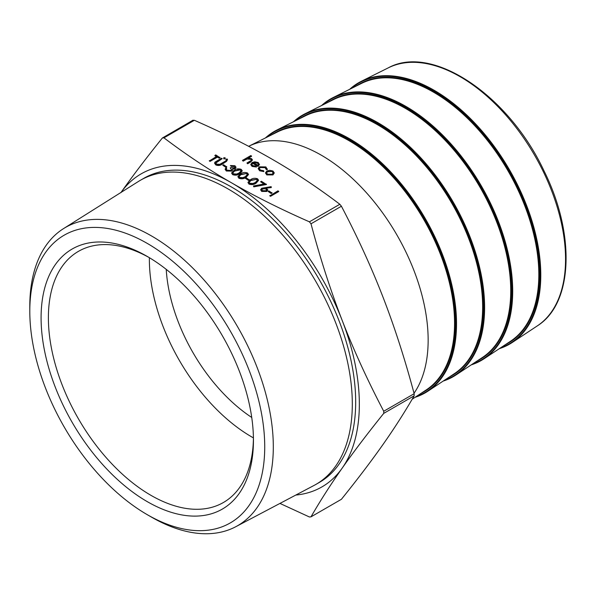 <?xml version="1.0" encoding="UTF-8"?>
<svg xmlns="http://www.w3.org/2000/svg" width="596" height="596" viewBox="0 0 596 596"><rect width="100%" height="100%" fill="white"/><g stroke="black" fill="none" stroke-linecap="round" stroke-linejoin="round"><path stroke-width="0.89" d="M278.712 191.577L270.539 196.3L269.809 195.875L277.982 190.832L278.712 191.577M272.007 193.03L271.173 193.514L268.021 191.376L268.863 190.891L272.007 193.03M271.292 187.233L265.823 187.896L267.775 189.751L266.755 191.137L261.696 191.107L260.653 189.684L261.711 188.247L271.173 186.652L271.292 187.561L266.397 188.15M267.76 189.908L266.755 191.465L261.696 191.435L260.661 189.848M249.366 179.962L248.532 180.446L245.388 178.301L246.222 177.817L249.366 179.962M248.502 174.568L246.014 177.422C243.891 178.882 241.514 179.165 238.899 178.271L237.908 176.721M234.891 167.409L234.101 166.545L231.129 166.284L230.399 165.539L234.928 165.733L236.001 167.163L235.189 168.661L232.552 169.078L232.745 169.994L231.777 171.112L226.316 171.007L225.139 169.301M235.986 167.327L235.189 168.661M232.552 169.078L232.745 169.994L231.777 171.112M231.777 170.791L226.316 170.679L225.124 169.137L225.996 167.714L226.733 168.139L226.242 169.488M231.583 169.659L230.19 167.96L231.025 167.476L234.459 167.908L234.906 167.26L234.101 166.545M226.733 166.887L225.891 167.372L222.748 165.234L223.589 164.749L226.733 166.887M227.411 159.415L227.411 160.205L226.048 160.205L226.048 159.095L227.411 159.095L227.411 160.205L227.411 159.415M225.109 158.082L225.109 158.871L223.746 158.871L223.746 157.761L225.109 157.761L225.109 158.871L225.109 158.082M222.226 158.64L216.274 162.112L215.722 162.931L216.601 164.109L219.745 164.332L225.996 160.816L226.733 161.24L221.794 164.094C219.969 165.323 217.972 165.502 215.804 164.615L214.582 163.021L214.977 162.142L221.489 158.216L222.226 158.64L215.745 163.095M226.733 161.24L221.794 164.414C219.969 165.651 217.972 165.822 215.804 164.936L214.59 163.192M216.385 156.562L214.888 155.698L215.722 154.886L220.021 157.694L219.186 158.178L217.406 157.15L210.068 161.382L209.33 160.957L216.668 156.398L214.888 155.37M274.272 172.982L272.968 174.926L266.799 174.919L265.503 173.019M251.549 155.988L248.01 158.029L251.519 158.633L252.451 159.892L250.722 161.672L247.668 163.431L246.938 163.006L251.02 160.547L251.385 159.87L250.655 158.983L247.042 158.722L243.161 160.831L242.43 160.406L250.812 155.563L251.549 156.308L248.621 158M252.443 160.056L250.722 161.993L247.668 163.758L246.938 163.006M251.363 160.033L250.655 159.303L247.042 159.043L243.161 161.151L242.43 160.406M120.846 192.702C132.319 176.379 146.162 158.141 162.373 137.989L163.952 137.847C186.049 154.58 208.578 169.569 231.531 182.816C254.47 196.069 280.44 209.069 309.421 221.831L311 223.798C320.328 258.701 330.735 290.937 342.216 320.506A180.744 104.352 -120 0 0 231.531 182.816A180.744 104.352 -120 0 0 121.07 192.389M295.81 495.06A180.744 104.352 -120 0 0 342.216 468.083C330.735 484.406 320.328 500.662 311 516.844L341.419 499.284C357.63 479.132 371.472 460.887 382.945 444.571C394.418 428.241 404.826 411.992 414.153 395.811L414.153 393.703C404.826 358.799 394.418 326.563 382.945 296.994C371.472 267.418 357.63 237.163 341.419 206.238L339.839 204.272C317.735 187.539 295.214 172.549 272.26 159.303C249.314 146.05 223.351 133.042 194.37 120.288L192.784 120.429M256.444 166.716L252.041 166.075L250.76 164.444L252.108 162.559L254.79 161.807L258.239 162.514L259.469 164.578L258.046 166.15L252.704 163.066L251.758 164.347L252.682 165.599L256.138 166.142L256.444 167.036L252.041 166.396L250.767 164.6M259.506 164.377L258.046 166.478L252.704 163.393L251.773 164.511M267.343 168.944L267.231 169.644L266.233 169.51L265.108 167.655L260.214 167.528L259.26 168.72M263.827 171.29L259.655 170.471L258.187 168.519L259.416 166.82L265.898 166.932L267.231 169.324L266.233 169.189L265.108 167.327L260.214 167.2L259.253 168.556L260.4 170.054L263.618 170.702L263.827 171.611L259.655 170.791L258.195 168.683M242.214 170.94L239.726 173.786C237.595 175.254 235.226 175.537 232.611 174.643L231.62 173.093M258.56 180.379L256.071 183.233C253.948 184.693 251.579 184.976 248.957 184.082L247.973 182.532M260.586 181.75L261.421 181.266L266.449 184.499L253.769 186.861L253.486 185.967L264.371 183.941L260.586 181.75L263.946 184.022M342.216 468.083A180.744 104.352 -120 0 0 342.216 320.506C353.681 350.083 367.523 380.33 383.735 411.262L383.735 413.371C367.523 433.523 353.681 451.761 342.216 468.083M29.8 311.224L29.8 306.269A172.184 99.413 60 0 1 63.578 228.581L138.458 181.445A175.574 101.365 60 0 1 140.373 180.29L143.748 178.346A175.574 101.365 60 0 1 231.531 187.04A175.574 101.365 60 0 1 346.231 341.754A175.574 101.365 60 0 1 319.314 482.447L315.947 484.392A175.574 101.365 60 0 1 313.98 485.472L235.725 526.745A172.184 99.413 60 0 1 151.555 517.157L147.264 514.676A166.12 95.911 -120 0 0 264.728 446.858A166.12 95.911 -120 0 0 147.264 243.406A166.12 95.911 -120 0 0 29.8 311.224A166.12 95.911 -120 0 0 147.264 514.676A166.12 95.911 -120 0 0 147.264 514.683M41.087 317.743A150.155 86.696 -120 0 0 147.264 501.646A150.155 86.696 -120 0 0 253.442 440.347A150.155 86.696 -120 0 0 147.264 256.444A150.155 86.696 -120 0 0 41.087 317.743M412.156 399.231L426.289 389.873A148.985 86.018 60 0 0 445.808 269.69A148.985 86.018 60 0 0 349.211 140.805A148.985 86.018 60 0 0 277.401 131.984L248.659 146.311A150.952 87.15 60 0 1 321.415 155.251A150.952 87.15 60 0 1 414.026 393.241M341.419 499.284L311 516.844L309.421 516.985L279.956 503.419M162.373 137.989L193.03 120.183M251.735 417.461A130.293 75.223 60 0 1 166.232 269.362M253.427 438.209A144.992 83.708 60 0 1 223.411 502.502A144.992 83.708 60 0 1 111.683 463.658A144.992 83.708 60 0 1 48.388 317.743A144.992 83.708 60 0 1 78.419 251.37A144.992 83.708 60 0 1 149.104 257.524M149.38 257.688A144.992 83.708 -120 0 0 253.419 437.889M63.578 228.581A172.184 99.413 60 0 1 151.555 235.979A172.184 99.413 60 0 1 264.55 389.441A172.184 99.413 60 0 1 235.725 526.745M140.373 180.29A175.574 101.365 60 0 1 228.156 188.984A175.574 101.365 60 0 1 342.856 343.698A175.574 101.365 60 0 1 315.947 484.392M253.516 162.686L258.046 165.308L258.575 164.325L257.546 162.961L255.446 162.395L253.516 162.686M258.56 164.496L257.546 163.282L255.446 162.715L253.516 163.013M267.351 169.108L267.231 169.644M266.278 168.869L266.233 169.51M269.72 170.285L272.983 171.03L274.272 172.907L272.968 174.606L266.799 174.598L265.488 172.855L266.785 171.037L269.72 170.285M272.245 171.447L267.515 171.462L266.524 172.818L267.53 174.174L272.23 174.181L273.214 172.81L272.245 171.447L267.515 171.782L266.539 172.982M273.206 172.974L272.245 171.775M220.021 157.366L219.186 157.851L217.406 156.822L210.068 161.382M210.068 161.062L209.33 160.637M225.109 157.761L225.109 158.551L223.746 158.551L223.746 157.761M227.411 159.095L227.411 159.877L226.048 159.877L226.048 159.095M226.733 166.567L225.891 167.372M225.891 167.051L222.748 165.234M234.101 166.224L231.129 166.284M226.733 168.139L226.242 169.16L227.165 170.203L230.972 170.404L231.598 169.495L230.19 167.96M232.552 168.757L232.745 169.666L232.552 168.757L235.189 168.333M231.129 165.956L230.399 165.539M232.611 174.315L231.606 172.929L234.168 170.255C236.247 168.78 238.594 168.474 241.201 169.353L242.222 170.776L239.726 173.466C237.595 174.926 235.226 175.209 232.611 174.315L232.611 174.643M234.906 170.679L232.768 172.81L233.468 173.846L236.627 174.047L238.996 173.041L241.082 170.843L240.389 169.853L234.906 170.679L232.783 172.974M240.389 169.853L234.906 171.007M241.075 171.022L240.389 170.173M238.899 177.943L237.901 176.565L240.456 173.89C242.535 172.408 244.881 172.11 247.489 172.982L248.51 174.404L246.014 177.094C243.891 178.554 241.514 178.845 238.899 177.943L238.899 178.271M241.194 174.308L239.056 176.446L239.756 177.474L242.915 177.675L245.284 176.669L247.377 174.472L246.677 173.481L241.194 174.308L239.07 176.61M246.677 173.481L241.194 174.635M247.362 174.65L246.677 173.809M249.366 179.634L248.532 180.446M248.532 180.119L245.388 178.301M248.957 183.754L247.958 182.369L250.521 179.701C252.6 178.219 254.946 177.913 257.554 178.793L258.575 180.215L256.071 182.905C253.948 184.365 251.579 184.648 248.957 183.754L248.957 184.082M251.259 180.119L249.113 182.249L249.821 183.285L252.98 183.486L255.341 182.48L257.435 180.283L256.742 179.292L251.259 180.119L249.128 182.413M256.742 179.292L251.259 180.446M257.42 180.461L256.742 179.612M266.449 184.171L253.769 186.861M253.769 186.533L253.486 185.967M265.756 188.738L262.411 188.686L261.786 189.565L262.575 190.645L265.98 190.742L266.598 189.863L265.756 188.738L262.411 189.006L261.8 189.737M266.583 190.02L265.756 189.059M272.007 192.709L271.173 193.514M271.173 193.193L268.021 191.376M278.712 191.256L270.539 196.3M270.539 195.972L269.809 195.548M339.839 204.272L309.421 221.831M163.952 137.847L194.37 120.288M421.193 393.248A149.38 86.249 -120 0 0 424.196 219.157A149.38 86.249 -120 0 0 271.925 134.711M266.486 137.423A150.535 86.912 60 0 1 424.769 218.829A150.535 86.912 60 0 1 416.127 396.601M265.347 137.989L277.051 129.943L305.487 115.773A148.985 86.018 60 0 1 451.79 203.229A148.985 86.018 60 0 1 454.375 373.662L427.883 391.2A150.93 87.143 -120 0 0 425.261 218.538A150.93 87.143 -120 0 0 277.051 129.943A150.93 87.143 -120 0 0 265.384 137.974M449.28 377.03A149.38 86.249 -120 0 0 452.282 202.938A149.38 86.249 -120 0 0 300.019 118.492M415.092 397.286A150.93 87.143 -120 0 0 427.883 391.2L415.062 397.308M294.58 121.204A150.535 86.912 60 0 1 452.863 202.61A150.535 86.912 60 0 1 444.214 380.39M293.433 121.778L305.137 113.724L333.574 99.554A148.985 86.018 60 0 1 479.877 187.01A148.985 86.018 60 0 1 482.469 357.444L455.97 374.981A150.93 87.143 -120 0 0 453.355 202.327A150.93 87.143 -120 0 0 305.137 113.724A150.93 87.143 -120 0 0 293.47 121.755M477.374 360.818A149.38 86.249 -120 0 0 480.376 186.727A149.38 86.249 -120 0 0 328.105 102.281M443.186 381.067A150.93 87.143 -120 0 0 455.97 374.981L443.148 381.09M322.667 104.993A150.535 86.912 60 0 1 480.95 186.392A150.535 86.912 60 0 1 472.3 364.171M321.527 105.559L333.231 97.506L361.668 83.336A148.985 86.018 60 0 1 507.971 170.791A148.985 86.018 60 0 1 510.556 341.225L484.064 358.762A150.93 87.143 -120 0 0 481.441 186.108A150.93 87.143 -120 0 0 333.231 97.506A150.93 87.143 -120 0 0 321.557 105.544M505.46 344.6A149.38 86.249 -120 0 0 508.462 170.508A149.38 86.249 -120 0 0 356.192 86.062M471.272 364.856A150.93 87.143 -120 0 0 484.064 358.762L471.242 364.871M350.753 88.774A150.535 86.912 60 0 1 509.036 170.173A150.535 86.912 60 0 1 500.394 347.952M499.359 348.638A150.93 87.143 -120 0 0 512.15 342.551A150.93 87.143 -120 0 0 509.528 169.89A150.93 87.143 -120 0 0 361.318 81.294A150.93 87.143 -120 0 0 349.651 89.326M349.614 89.34L361.318 81.294L388.264 67.862A149.089 86.077 60 0 1 534.672 155.377A149.089 86.077 60 0 1 537.257 325.923L512.15 342.551L499.329 348.66M383.735 413.371L414.153 395.811M414.153 393.703L383.735 411.262M311 223.798L341.419 206.238M241.805 170.143L237.327 169.264M388.264 67.862C432.256 43.59 508.664 95.285 543.969 170.784C575.55 233.937 573.292 303.483 537.257 325.923"/></g></svg>
